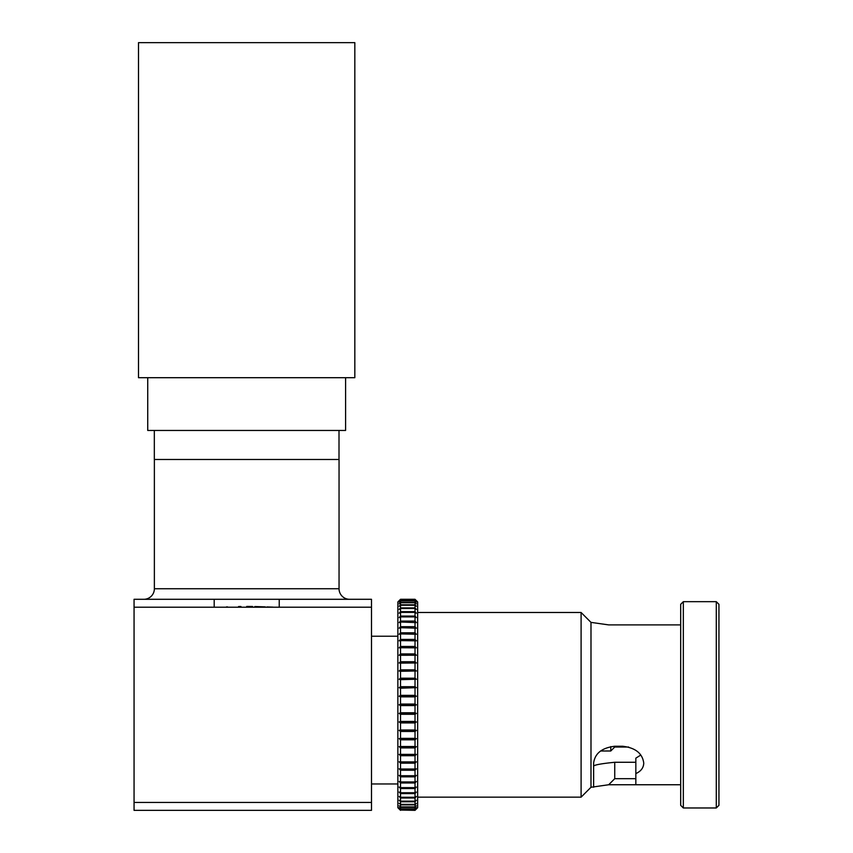 <?xml version="1.0" encoding="UTF-8"?>
<svg xmlns="http://www.w3.org/2000/svg" width="853" height="853" viewBox="0 0 853 853"><rect width="100%" height="100%" fill="white"/><g stroke="black" fill="none" stroke-linecap="round" stroke-linejoin="round"><path stroke-width="1.28" d="M628.672 747.036L614.736 747.036L610.769 750.992L610.769 746.599M614.736 747.036L614.736 746.258L622.647 746.258C635.453 747.782 642.49 753.402 643.748 763.115C643.588 767.785 640.955 771.283 635.837 773.596L635.837 784.749L680.683 784.749M610.769 750.992L600.576 750.992M397.871 783.971L371.492 783.971M371.492 636.231L397.871 636.231M147.729 377.698L147.729 430.456L345.593 430.456L345.593 377.698M154.329 430.456L154.329 459.479L339.004 459.479L339.004 430.456M416.083 600.352L417.661 601.941L417.661 807.716L415.027 810.35L400.515 810.051L415.027 810.35M415.027 611.654L415.027 608.498L400.515 608.498L400.515 611.654L415.027 611.654L416.339 613.179L415.027 612.379L400.515 612.379L400.515 616.069L415.027 616.069L416.339 617.583L415.027 616.9L400.515 616.9L400.515 621.08L415.027 621.08L416.339 622.594L400.515 622.018L400.515 626.678L415.027 626.678L416.339 628.16L400.515 627.701L400.515 632.798L415.027 632.798L416.339 634.248L400.515 633.918L400.515 639.409L415.027 639.409L416.339 640.816L400.515 640.614L400.515 646.467L415.027 646.467L416.339 647.832L400.515 647.747L400.515 653.931L415.027 653.931L416.339 655.232L400.515 655.264L400.515 661.736L415.027 661.736L416.339 662.962L400.515 663.133L400.515 669.84L415.027 669.84L416.339 670.991L400.515 671.279L400.515 678.188L415.027 678.188L416.339 679.244L400.515 679.66L400.515 686.708L415.027 686.708L416.339 687.667L400.515 688.2L400.515 695.355L415.027 695.355L416.339 696.219L415.027 696.869L400.515 696.869L400.515 704.066L415.027 704.066L416.339 704.823L415.027 705.58L400.515 705.58L400.515 712.777L415.027 712.777L415.027 705.58M415.027 712.777L416.339 713.428L415.027 714.292L400.515 714.292L400.515 721.446L415.027 721.446L415.027 714.292M415.027 721.446L416.339 721.979L415.027 722.939L400.515 722.939L400.515 729.987L415.027 729.987L415.027 722.939M415.027 729.987L416.339 730.403L415.027 731.469L400.515 731.469L400.515 738.367L415.027 738.367L415.027 731.469M415.027 738.367L416.339 738.655L415.027 739.807L400.515 739.807L400.515 746.514L415.027 746.514L415.027 739.807M415.027 746.514L416.339 746.684L415.027 747.91L400.515 747.91L400.515 754.383L415.027 754.383L415.027 747.91M415.027 754.383L416.339 754.425L415.027 755.715L400.515 755.715L400.515 761.9L415.027 761.9L415.027 755.715M415.027 761.9L416.339 761.825L415.027 763.179L400.515 763.179L400.515 769.033L415.027 769.033L415.027 763.179M415.027 769.033L416.339 768.83L415.027 770.238L400.515 770.238L400.515 775.729L415.027 775.729L415.027 770.238M415.027 775.729L416.339 775.398L415.027 776.848L400.515 776.848L400.515 781.945L415.027 781.945L415.027 776.848M415.027 781.945L416.339 781.487L415.027 782.979L400.515 782.979L400.515 787.628L415.027 787.628L415.027 782.979M415.027 787.628L416.339 787.063L415.027 788.567L400.515 788.567L400.515 792.746L415.027 792.746L415.027 788.567M415.027 792.746L416.339 792.064L415.027 793.578L400.515 793.578L400.515 797.267L415.027 797.267L415.027 793.578M415.027 797.267L416.339 796.467L415.027 797.992L400.515 797.992L400.515 801.159L415.027 801.159L415.027 797.992M415.027 801.159L416.339 800.253L415.027 801.767L400.515 801.767L400.515 804.379L415.027 804.379L415.027 801.767M415.027 804.379L416.339 803.387L415.027 804.88L400.515 804.88L400.515 806.927L415.027 806.927L415.027 804.88M415.027 806.927L416.339 805.84M415.027 808.783L415.027 807.301L400.515 807.301L400.515 808.783L415.027 808.783L416.339 807.61L415.027 809.028L400.515 809.028L400.515 809.923L415.027 809.923L415.027 809.028M415.027 809.923L416.339 808.676L415.027 810.051M399.46 809.294L397.871 807.716L397.871 601.941L399.46 600.352M399.193 803.387L400.515 804.379M399.193 805.84L400.515 806.927M400.515 810.051L399.535 809.028M399.193 809.028L400.515 810.35M399.193 808.676L400.515 809.923M400.515 809.028L399.193 807.61L400.515 808.783M400.515 801.767L399.193 800.253L400.515 801.159M400.515 797.992L399.193 796.467L400.515 797.267M400.515 793.578L399.193 792.064L400.515 792.746M400.515 788.567L399.193 787.063L400.515 787.628M400.515 782.979L399.193 781.487L400.515 781.945M400.515 776.848L399.193 775.398L400.515 775.729M400.515 770.238L399.193 768.83L400.515 769.033M400.515 763.179L399.193 761.825L400.515 761.9M400.515 755.715L399.193 754.425L400.515 754.383M400.515 747.91L399.193 746.684L400.515 746.514M400.515 739.807L399.193 738.655L400.515 738.367M400.515 731.469L399.193 730.403L400.515 729.987M400.515 722.939L399.193 721.979L400.515 721.446M400.515 714.292L399.193 713.428L400.515 712.777M400.515 705.58L399.193 704.823L400.515 704.066M416.339 600.619L415.027 599.296L400.515 599.296L399.193 600.619M400.515 599.296L415.027 599.296M415.027 599.595L416.339 600.97L415.027 599.723L400.515 599.723L399.193 600.97L400.515 599.595M400.515 599.723L400.515 600.619L415.027 600.619L415.027 599.723M415.027 600.619L416.339 602.037L415.027 600.864L400.515 600.864L399.193 602.037L400.515 600.619M400.515 600.864L400.515 602.346L415.027 602.346L415.027 600.864M415.027 602.346L416.339 603.807L415.027 602.719L400.515 602.719L399.193 603.807L400.515 602.346M400.515 602.719L400.515 604.777L415.027 604.777L415.027 602.719M415.027 604.777L416.339 606.259L415.027 605.267L400.515 605.267L399.193 606.259L400.515 604.777M400.515 605.267L400.515 607.88L415.027 607.88L415.027 605.267M400.515 608.498L399.193 609.394L400.515 607.88M415.027 607.88L416.339 609.394L415.027 608.498M400.515 612.379L399.193 613.179L400.515 611.654M415.027 616.069L415.027 612.379M400.515 616.9L399.193 617.583L400.515 616.069M415.027 621.08L415.027 616.9M400.515 622.018L399.193 622.594L400.515 621.08M415.027 626.678L415.027 622.018M400.515 627.701L399.193 628.16L400.515 626.678M415.027 632.798L415.027 627.701M400.515 633.918L399.193 634.248L400.515 632.798M415.027 639.409L415.027 633.918M400.515 640.614L399.193 640.816L400.515 639.409M415.027 646.467L415.027 640.614M400.515 647.747L399.193 647.832L400.515 646.467M415.027 653.931L415.027 647.747M416.339 655.232L399.193 655.232L400.515 653.931M400.515 655.264L399.193 655.232M415.027 661.736L415.027 655.264M416.339 662.962L399.193 662.962L400.515 661.736M400.515 663.133L399.193 662.962M415.027 669.84L415.027 663.133M416.339 670.991L399.193 670.991L400.515 669.84M400.515 671.279L399.193 670.991M415.027 678.188L415.027 671.279M416.339 679.244L399.193 679.244L400.515 678.188M400.515 679.66L399.193 679.244M415.027 686.708L415.027 679.66M416.339 687.667L399.193 687.667L400.515 686.708M400.515 688.2L399.193 687.667M415.027 695.355L415.027 688.2M416.339 696.219L399.193 696.219L400.515 695.355M400.515 696.869L399.193 696.219M415.027 704.066L415.027 696.869M416.339 704.823L399.193 704.823M416.339 713.428L399.193 713.428M416.339 721.979L399.193 721.979M416.339 730.403L399.193 730.403M416.339 738.655L399.193 738.655M416.339 746.684L399.193 746.684M416.339 754.425L399.193 754.425M635.837 762.273L614.736 762.273L614.736 778.693L608.679 784.749L590.99 787.266L590.99 622.381L581.096 612.486L417.661 612.486M593.624 766.026C594.861 764.821 601.898 763.563 614.736 762.273M680.683 624.897L608.679 624.897L590.99 622.381M593.624 787.266L593.624 763.115C594.861 753.423 601.898 747.804 614.736 746.258M716.296 601.674L718.94 604.308L718.94 805.339L716.296 807.972L716.296 601.674L683.328 601.674L683.328 807.972L716.296 807.972M683.328 807.972L680.683 805.339L680.683 604.308L683.328 601.674M590.99 787.266L581.096 797.16L581.096 612.486M581.096 797.16L417.661 797.16M640.806 755.033L635.837 758.157L635.837 773.596M608.679 784.749L635.837 784.749M279.24 607.208L214.188 607.208L214.188 599.296L371.492 599.296L371.492 607.208L279.24 607.208L279.24 599.296M143.826 599.296A10.556 10.556 0 0 0 154.372 588.741L339.046 588.741A10.556 10.556 0 0 0 349.602 599.296M156.696 459.479L339.046 459.479L339.046 588.741M154.372 459.479L154.372 588.741M214.188 607.208L134.06 607.208L134.06 599.296L214.188 599.296M134.06 810.35L134.06 802.438L371.492 802.438L371.492 810.35L134.06 810.35M226.44 606.931L227.506 606.899M238.573 606.536L240.919 606.494M246.709 606.44L252.616 606.494M254.834 606.536L265.262 606.878M266.968 606.931L273.013 607.123M371.492 802.438L371.492 607.208M134.06 607.208L134.06 802.438M246.666 377.698L138.495 377.698L138.495 42.65L354.827 42.65L354.827 377.698L246.666 377.698M614.736 778.693L635.837 778.693"/></g></svg>
